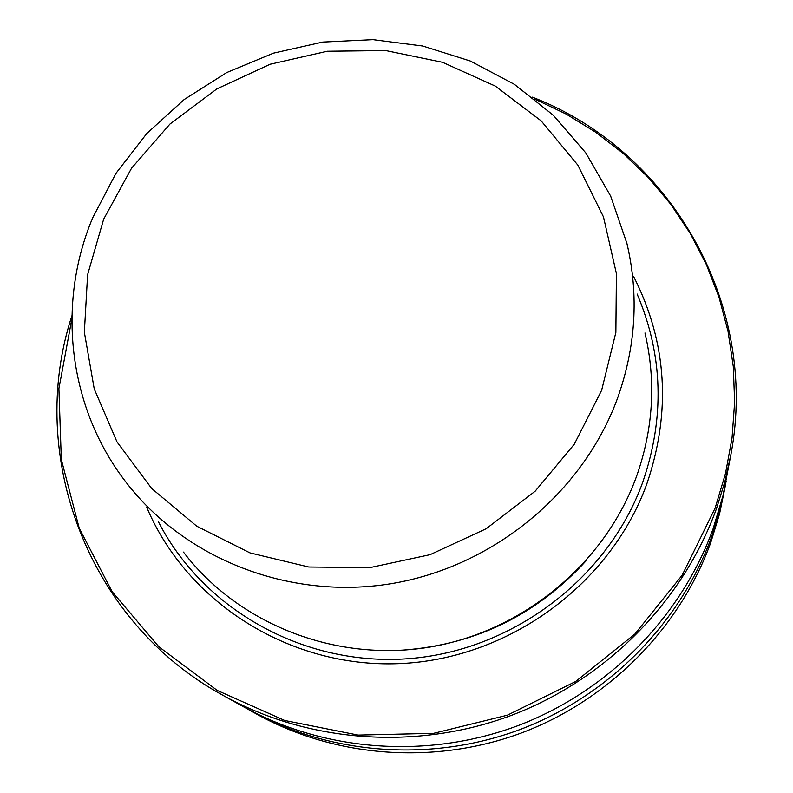 <?xml version="1.0" encoding="UTF-8"?>
<svg xmlns="http://www.w3.org/2000/svg" width="793" height="793" viewBox="0 0 793 793"><rect width="100%" height="100%" fill="white"/><g stroke="black" fill="none" stroke-linecap="round" stroke-linejoin="round"><path stroke-width="1.19" d="M532.371 97.162C669.758 150.095 759.506 303.253 730.948 454.339L724.842 481.847L716.386 508.868C682.803 601.59 606.149 679.383 511.525 715.326C416.712 750.812 308.556 742.803 223.15 695.431C88.033 622.069 26.07 455.707 71.895 315.792M730.948 454.339L723.018 495.625L713.066 528.872C681.048 617.321 608.062 691.427 517.958 725.645C427.685 759.416 324.634 751.764 243.114 706.553L223.15 695.431M726.19 480.974L720.718 507.223L711.846 536.217C680.404 623.09 608.766 695.838 520.317 729.431C431.709 762.579 330.532 755.055 250.439 710.637L246.801 708.585M725.486 485.088L719.538 513.894L710.806 542.442C679.859 627.987 609.361 699.585 522.319 732.633C435.119 765.255 335.538 757.84 256.654 714.096L250.439 710.637M71.846 318.964L58.91 388.629L61.319 459.464L79.231 528.237L112.15 591.707L158.818 646.731L217.252 690.445L284.756 720.48L358.089 735.091L433.593 733.347L507.391 715.187L575.688 681.484L634.955 633.974L682.188 575.163L715.098 508.154L725.526 473.362L732.048 437.875L734.635 402.091L733.277 366.455L728.033 331.385L719.003 297.276L706.335 264.495L690.207 233.429L670.828 204.386L648.456 177.682L623.367 153.584L595.85 132.332L566.242 114.123L534.869 99.125M633.557 276.37C667.072 342.497 671.463 411.795 646.711 484.255C610.095 585.056 507.847 659.449 398.82 663.642C289.752 667.993 187.059 602.66 146.804 507.47M644.967 332.971C656.237 381.225 653.323 429.31 636.234 477.227C604.296 564.388 521.903 632.17 428.359 647.326C334.755 662.343 238.148 623.843 183.451 552.087M637.116 294.015C663.146 355.175 664.94 418.129 642.489 482.897C607.458 579.059 511.782 651.132 407.83 658.725C303.848 666.368 203.058 609.49 158.233 521.388M586.84 559.987C535.671 616.31 472.103 646.493 396.113 650.547M92.652 217.926C56.501 303.888 68.158 407.077 125.512 481.549C184.373 558.837 289.068 600.251 390.83 583.737C492.542 567.074 582.32 493.434 617.182 399.166C635.837 347.344 639.079 295.442 626.926 243.481L610.66 196.119L585.809 152.93L553.336 115.282L514.409 84.355L470.378 61.051L422.709 46.014L372.948 39.65L322.662 42.079L273.436 53.161L226.778 72.53L184.125 99.581L146.814 133.492L116.026 173.241L92.791 217.609M601.619 390.334L574.261 444.258L535.106 491.254L486.168 528.743L430.074 554.674L369.835 567.639L308.735 567.005L250.013 552.899L196.773 526.215L151.701 488.508L116.997 441.909L94.238 388.897L84.355 332.227L87.607 274.725L103.665 219.175L131.579 168.175L169.92 124.085L216.836 88.905L270.116 64.243L327.281 51.248L385.685 50.564L442.593 62.32L495.288 86.09L541.163 120.883L577.879 165.172L603.463 216.905L616.409 273.605L615.864 332.426L601.619 390.334"/></g></svg>
